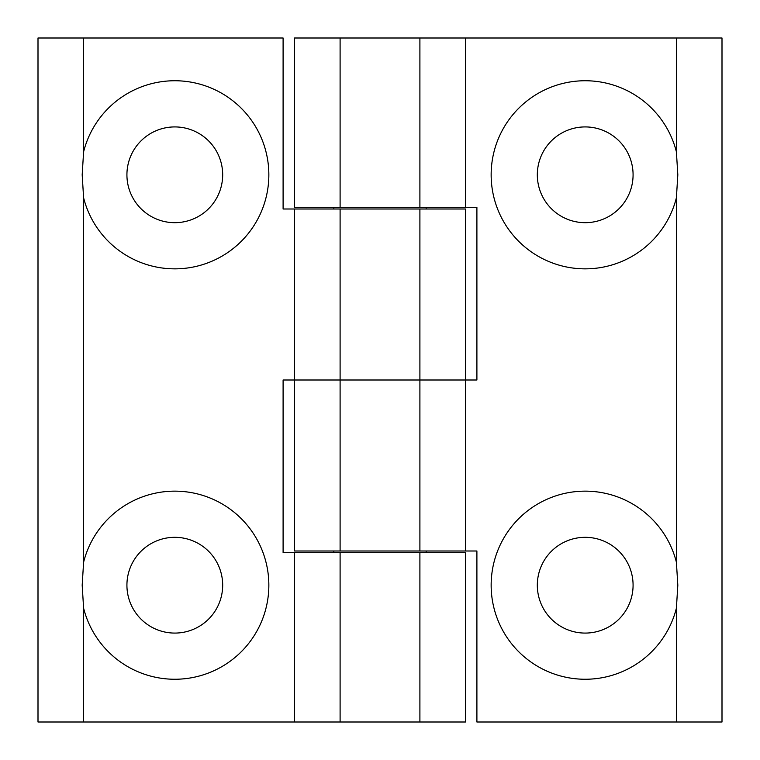 <?xml version="1.0" encoding="UTF-8"?>
<svg xmlns="http://www.w3.org/2000/svg" width="760" height="760" viewBox="0 0 760 760"><rect width="100%" height="100%" fill="white"/><g stroke="black" fill="none" stroke-linecap="round" stroke-linejoin="round"><path stroke-width="1.14" d="M676.4 38L294.5 38L294.5 207.29L476.9 207.29L476.9 380L465.5 380L465.5 209L294.5 209L294.5 380L465.5 380L419.9 380L419.9 551L476.9 551L476.9 722L722 722L722 38L676.4 38L676.4 151.82A94.05 94.05 0 0 0 491.15 174.8A94.05 94.05 0 0 0 676.4 197.78L676.4 562.219A94.05 94.05 0 0 0 491.15 585.2A94.05 94.05 0 0 0 676.4 608.181L676.4 722M340.1 209L340.1 551L419.9 551M419.9 209L419.9 380L294.5 380L294.5 551L340.1 551M174.8 126.92A47.88 47.88 0 0 1 222.68 174.8A47.88 47.88 0 0 1 174.8 222.68A47.88 47.88 0 0 1 126.92 174.8A47.88 47.88 0 0 1 174.8 126.92M83.6 197.78A94.05 94.05 0 0 0 268.85 174.8A94.05 94.05 0 0 0 83.6 151.82L82.184 174.8L83.6 197.78L83.6 562.219L82.184 585.2L83.6 608.181A94.05 94.05 0 0 0 268.85 585.2A94.05 94.05 0 0 0 83.6 562.219M83.6 608.181L83.6 722L465.5 722L465.5 552.71L283.1 552.71L283.1 380L294.5 380M294.5 209L283.1 209L283.1 38L83.6 38L83.6 151.82M174.8 633.08A47.88 47.88 0 0 1 126.92 585.2A47.88 47.88 0 0 1 174.8 537.32A47.88 47.88 0 0 1 222.68 585.2A47.88 47.88 0 0 1 174.8 633.08M83.6 38L38 38L38 722L83.6 722M294.5 552.71L294.5 722M340.1 552.71L340.1 722M419.9 552.71L419.9 722M426.17 551L426.17 552.71M333.83 551L333.83 552.71M426.17 207.29L426.17 209M333.83 207.29L333.83 209M465.5 380L465.5 551M585.2 126.92A47.88 47.88 0 0 1 633.08 174.8A47.88 47.88 0 0 1 585.2 222.68A47.88 47.88 0 0 1 537.32 174.8A47.88 47.88 0 0 1 585.2 126.92M676.4 197.78L677.815 174.8L676.4 151.82M676.4 608.181L677.815 585.2L676.4 562.219M585.2 633.08A47.88 47.88 0 0 1 537.32 585.2A47.88 47.88 0 0 1 585.2 537.32A47.88 47.88 0 0 1 633.08 585.2A47.88 47.88 0 0 1 585.2 633.08M465.5 38L465.5 207.29M419.9 38L419.9 207.29M340.1 38L340.1 207.29"/></g></svg>
